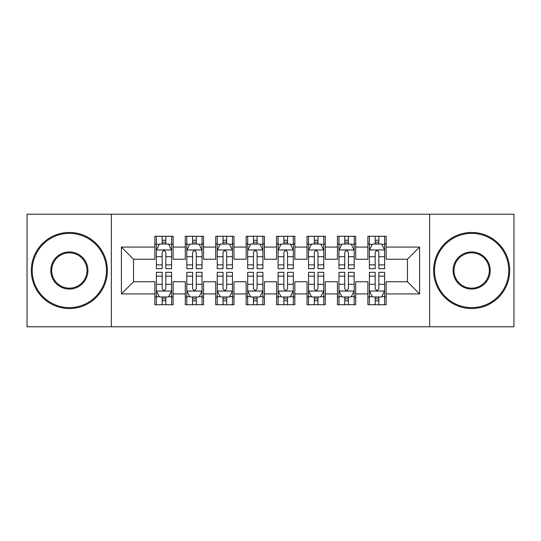 <?xml version="1.0" encoding="UTF-8"?>
<svg xmlns="http://www.w3.org/2000/svg" width="541" height="541" viewBox="0 0 541 541"><rect width="100%" height="100%" fill="white"/><g stroke="black" fill="none" stroke-linecap="round" stroke-linejoin="round"><path stroke-width="0.81" d="M429.655 326.798L513.95 326.798L513.95 214.202L429.655 214.202L429.655 326.798L111.345 326.798L111.345 214.202L27.05 214.202L27.05 326.798L111.345 326.798M429.655 214.202L111.345 214.202M121.387 293.932L121.387 247.068L154.861 247.068L154.861 259.24L133.559 259.24L133.559 281.76L121.387 293.932L154.861 293.932L154.861 304.732L173.12 304.732L173.12 293.932L185.293 293.932L185.293 304.732L203.551 304.732L203.551 293.932L215.724 293.932L215.724 304.732L233.983 304.732L233.983 293.932L246.155 293.932L246.155 304.732L264.414 304.732L264.414 293.932L276.586 293.932L276.586 304.732L294.845 304.732L294.845 293.932L307.017 293.932L307.017 304.732L325.276 304.732L325.276 293.932L337.449 293.932L337.449 304.732L355.707 304.732L355.707 293.932L367.88 293.932L367.88 304.732L386.139 304.732L386.139 281.76L407.441 281.76L407.441 259.24L386.139 259.24L386.139 247.068L419.613 247.068L419.613 293.932L386.139 293.932M386.139 247.068L386.139 236.261L367.88 236.261L367.88 247.068L355.707 247.068L355.707 236.261L337.449 236.261L337.449 247.068L325.276 247.068L325.276 236.261L307.017 236.261L307.017 247.068L294.845 247.068L294.845 236.261L276.586 236.261L276.586 247.068L264.414 247.068L264.414 236.261L246.155 236.261L246.155 247.068L233.983 247.068L233.983 236.261L215.724 236.261L215.724 247.068L203.551 247.068L203.551 236.268L185.293 236.268L185.293 247.068L173.12 247.068L173.12 236.268L154.861 236.268L154.861 247.068M355.707 293.932L355.707 281.76L367.88 281.76L367.88 293.932M419.613 247.068L407.441 259.24M325.276 293.932L325.276 281.76L337.449 281.76L337.449 293.932M367.88 247.068L367.88 259.24L355.707 259.24L355.707 247.068M294.845 293.932L294.845 281.76L307.017 281.76L307.017 293.932M337.449 247.068L337.449 259.24L325.276 259.24L325.276 247.068M264.414 293.932L264.414 281.76L276.586 281.76L276.586 293.932M307.017 247.068L307.017 259.24L294.845 259.24L294.845 247.068M233.983 293.932L233.983 281.76L246.155 281.76L246.155 293.932M276.586 247.068L276.586 259.24L264.414 259.24L264.414 247.068M203.551 293.932L203.551 281.76L215.724 281.76L215.724 293.932M246.155 247.068L246.155 259.24L233.983 259.24L233.983 247.068M173.12 293.932L173.12 281.76L185.293 281.76L185.293 293.932M215.724 247.068L215.724 259.24L203.551 259.24L203.551 247.068M133.559 281.76L154.861 281.76L154.861 293.932M185.293 247.068L185.293 259.24L173.12 259.24L173.12 247.068M367.88 243.869L369.402 243.869M384.617 243.869L386.139 243.869M337.449 243.869L338.97 243.869M354.186 243.869L355.707 243.869M307.017 243.869L308.539 243.869M323.755 243.869L325.276 243.869M276.586 243.869L278.108 243.869M293.323 243.869L294.845 243.869M246.155 243.869L247.677 243.869M262.892 243.869L264.414 243.869M215.724 243.869L217.245 243.869M232.461 243.869L233.983 243.869M185.293 243.869L186.814 243.869M202.03 243.869L203.551 243.869M154.861 243.869L156.383 243.869M171.598 243.869L173.12 243.869M154.861 297.131L156.383 297.131M171.598 297.131L173.12 297.131M185.293 297.124L186.814 297.124M202.03 297.124L203.551 297.124M215.724 297.124L217.245 297.124M232.461 297.124L233.983 297.124M246.155 297.124L247.677 297.124M262.892 297.124L264.414 297.124M276.586 297.124L278.108 297.124M293.323 297.124L294.845 297.124M307.017 297.124L308.539 297.124M323.755 297.124L325.276 297.124M337.449 297.124L338.97 297.124M354.186 297.124L355.707 297.124M367.88 297.124L369.402 297.124M384.617 297.124L386.139 297.124M121.387 247.068L133.559 259.24M407.441 281.76L419.613 293.932M165.816 240.224L162.165 240.224M171.598 264.86L165.816 264.86L165.816 268.674L171.598 268.674L171.598 250.111L168.555 244.025L159.426 244.025L156.383 250.111L156.383 268.674L162.165 268.674L162.165 264.86L156.383 264.86M156.383 250.111L156.383 236.268M171.598 250.111L171.598 236.268M162.165 244.025L162.165 236.268M165.816 236.268L165.816 244.025M165.816 264.86L165.816 252.397C164.599 250.05 163.382 250.05 162.165 252.397L162.165 264.86M165.816 243.876L162.165 243.876M162.165 300.776L165.816 300.776M156.383 276.14L162.165 276.14L162.165 272.326L156.383 272.326L156.383 290.889L159.426 296.975L168.555 296.975L171.598 290.889L171.598 272.326L165.816 272.326L165.816 276.14L171.598 276.14M171.598 290.889L171.598 304.732M156.383 290.889L156.383 304.732M165.816 296.975L165.816 304.732M162.165 304.732L162.165 296.975M162.165 276.14L162.165 288.603C163.382 290.95 164.599 290.95 165.816 288.603L165.816 276.14M162.165 297.124L165.816 297.124M196.248 240.224L192.596 240.224M202.03 264.86L196.248 264.86L196.248 268.674L202.03 268.674L202.03 250.111L198.987 244.025L189.857 244.025L186.814 250.111L186.814 268.674L192.596 268.674L192.596 264.86L186.814 264.86M186.814 250.111L186.814 236.268M202.03 250.111L202.03 236.268M192.596 244.025L192.596 236.268M196.248 236.268L196.248 244.025M196.248 264.86L196.248 252.397C195.03 250.05 193.813 250.05 192.596 252.397L192.596 264.86M196.248 243.876L192.596 243.876M226.679 240.224L223.027 240.224M232.461 264.86L226.679 264.86L226.679 268.674L232.461 268.674L232.461 250.111L229.418 244.025L220.288 244.025L217.245 250.111L217.245 268.674L223.027 268.674L223.027 264.86L217.245 264.86M217.245 250.111L217.245 236.268M232.461 250.111L232.461 236.268M223.027 244.025L223.027 236.268M226.679 236.268L226.679 244.025M226.679 264.86L226.679 252.397C225.462 250.05 224.245 250.05 223.027 252.397L223.027 264.86M226.679 243.876L223.027 243.876M192.596 300.776L196.248 300.776M186.814 276.14L192.596 276.14L192.596 272.326L186.814 272.326L186.814 290.889L189.857 296.975L198.987 296.975L202.03 290.889L202.03 272.326L196.248 272.326L196.248 276.14L202.03 276.14M202.03 290.889L202.03 304.732M186.814 290.889L186.814 304.732M196.248 296.975L196.248 304.732M192.596 304.732L192.596 296.975M192.596 276.14L192.596 288.603C193.813 290.95 195.03 290.95 196.248 288.603L196.248 276.14M192.596 297.124L196.248 297.124M223.027 300.776L226.679 300.776M217.245 276.14L223.027 276.14L223.027 272.326L217.245 272.326L217.245 290.889L220.288 296.975L229.418 296.975L232.461 290.889L232.461 272.326L226.679 272.326L226.679 276.14L232.461 276.14M232.461 290.889L232.461 304.732M217.245 290.889L217.245 304.732M226.679 296.975L226.679 304.732M223.027 304.732L223.027 296.975M223.027 276.14L223.027 288.603C224.245 290.95 225.462 290.95 226.679 288.603L226.679 276.14M223.027 297.124L226.679 297.124M69.349 307.626A37.126 37.126 0 0 0 106.476 270.5A37.126 37.126 0 0 0 69.349 233.374A37.126 37.126 0 0 0 32.223 270.5A37.126 37.126 0 0 0 69.349 307.626M69.349 232.461A38.039 38.039 0 0 1 107.389 270.5A38.039 38.039 0 0 1 69.349 308.539A38.039 38.039 0 0 1 31.31 270.5A38.039 38.039 0 0 1 69.349 232.461M69.349 289.063A18.563 18.563 0 0 1 50.786 270.5A18.563 18.563 0 0 1 69.349 251.937A18.563 18.563 0 0 1 87.913 270.5A18.563 18.563 0 0 1 69.349 289.063M69.349 252.85A17.65 17.65 0 0 0 51.699 270.5A17.65 17.65 0 0 0 69.349 288.15A17.65 17.65 0 0 0 87 270.5A17.65 17.65 0 0 0 69.349 252.85M471.651 307.626A37.126 37.126 0 0 0 508.777 270.5A37.126 37.126 0 0 0 471.651 233.374A37.126 37.126 0 0 0 434.524 270.5A37.126 37.126 0 0 0 471.651 307.626M471.651 232.461A38.039 38.039 0 0 1 509.69 270.5A38.039 38.039 0 0 1 471.651 308.539A38.039 38.039 0 0 1 433.612 270.5A38.039 38.039 0 0 1 471.651 232.461M471.651 289.063A18.563 18.563 0 0 1 453.088 270.5A18.563 18.563 0 0 1 471.651 251.937A18.563 18.563 0 0 1 490.214 270.5A18.563 18.563 0 0 1 471.651 289.063M471.651 252.85A17.65 17.65 0 0 0 454 270.5A17.65 17.65 0 0 0 471.651 288.15A17.65 17.65 0 0 0 489.301 270.5A17.65 17.65 0 0 0 471.651 252.85M257.11 240.224L253.459 240.224M262.892 264.86L257.11 264.86L257.11 268.674L262.892 268.674L262.892 250.111L259.849 244.025L250.72 244.025L247.677 250.111L247.677 268.674L253.459 268.674L253.459 264.86L247.677 264.86M247.677 250.111L247.677 236.268M262.892 250.111L262.892 236.268M253.459 244.025L253.459 236.268M257.11 236.268L257.11 244.025M257.11 264.86L257.11 252.397C255.893 250.05 254.676 250.05 253.459 252.397L253.459 264.86M257.11 243.876L253.459 243.876M287.541 240.224L283.89 240.224M293.323 264.86L287.541 264.86L287.541 268.674L293.323 268.674L293.323 250.111L290.28 244.025L281.151 244.025L278.108 250.111L278.108 268.674L283.89 268.674L283.89 264.86L278.108 264.86M278.108 250.111L278.108 236.268M293.323 250.111L293.323 236.268M283.89 244.025L283.89 236.268M287.541 236.268L287.541 244.025M287.541 264.86L287.541 252.397C286.324 250.05 285.107 250.05 283.89 252.397L283.89 264.86M287.541 243.876L283.89 243.876M253.459 300.776L257.11 300.776M247.677 276.14L253.459 276.14L253.459 272.326L247.677 272.326L247.677 290.889L250.72 296.975L259.849 296.975L262.892 290.889L262.892 272.326L257.11 272.326L257.11 276.14L262.892 276.14M262.892 290.889L262.892 304.732M247.677 290.889L247.677 304.732M257.11 296.975L257.11 304.732M253.459 304.732L253.459 296.975M253.459 276.14L253.459 288.603C254.676 290.95 255.893 290.95 257.11 288.603L257.11 276.14M253.459 297.124L257.11 297.124M283.89 300.776L287.541 300.776M278.108 276.14L283.89 276.14L283.89 272.326L278.108 272.326L278.108 290.889L281.151 296.975L290.28 296.975L293.323 290.889L293.323 272.326L287.541 272.326L287.541 276.14L293.323 276.14M293.323 290.889L293.323 304.732M278.108 290.889L278.108 304.732M287.541 296.975L287.541 304.732M283.89 304.732L283.89 296.975M283.89 276.14L283.89 288.603C285.107 290.95 286.324 290.95 287.541 288.603L287.541 276.14M283.89 297.124L287.541 297.124M317.973 240.224L314.321 240.224M323.755 264.86L317.973 264.86L317.973 268.674L323.755 268.674L323.755 250.111L320.712 244.025L311.582 244.025L308.539 250.111L308.539 268.674L314.321 268.674L314.321 264.86L308.539 264.86M308.539 250.111L308.539 236.268M323.755 250.111L323.755 236.268M314.321 244.025L314.321 236.268M317.973 236.268L317.973 244.025M317.973 264.86L317.973 252.397C316.755 250.05 315.538 250.05 314.321 252.397L314.321 264.86M317.973 243.876L314.321 243.876M314.321 300.776L317.973 300.776M308.539 276.14L314.321 276.14L314.321 272.326L308.539 272.326L308.539 290.889L311.582 296.975L320.712 296.975L323.755 290.889L323.755 272.326L317.973 272.326L317.973 276.14L323.755 276.14M323.755 290.889L323.755 304.732M308.539 290.889L308.539 304.732M317.973 296.975L317.973 304.732M314.321 304.732L314.321 296.975M314.321 276.14L314.321 288.603C315.538 290.95 316.755 290.95 317.973 288.603L317.973 276.14M314.321 297.124L317.973 297.124M348.404 240.224L344.752 240.224M354.186 264.86L348.404 264.86L348.404 268.674L354.186 268.674L354.186 250.111L351.143 244.025L342.013 244.025L338.97 250.111L338.97 268.674L344.752 268.674L344.752 264.86L338.97 264.86M338.97 250.111L338.97 236.268M354.186 250.111L354.186 236.268M344.752 244.025L344.752 236.268M348.404 236.268L348.404 244.025M348.404 264.86L348.404 252.397C347.187 250.05 345.97 250.05 344.752 252.397L344.752 264.86M348.404 243.876L344.752 243.876M344.752 300.776L348.404 300.776M338.97 276.14L344.752 276.14L344.752 272.326L338.97 272.326L338.97 290.889L342.013 296.975L351.143 296.975L354.186 290.889L354.186 272.326L348.404 272.326L348.404 276.14L354.186 276.14M354.186 290.889L354.186 304.732M338.97 290.889L338.97 304.732M348.404 296.975L348.404 304.732M344.752 304.732L344.752 296.975M344.752 276.14L344.752 288.603C345.97 290.95 347.187 290.95 348.404 288.603L348.404 276.14M344.752 297.124L348.404 297.124M378.835 240.224L375.183 240.224M384.617 264.86L378.835 264.86L378.835 268.674L384.617 268.674L384.617 250.111L381.574 244.025L372.445 244.025L369.402 250.111L369.402 268.674L375.183 268.674L375.183 264.86L369.402 264.86M369.402 250.111L369.402 236.268M384.617 250.111L384.617 236.268M375.183 244.025L375.183 236.268M378.835 236.268L378.835 244.025M378.835 264.86L378.835 252.397C377.618 250.05 376.401 250.05 375.183 252.397L375.183 264.86M378.835 243.876L375.183 243.876M375.183 300.776L378.835 300.776M369.402 276.14L375.183 276.14L375.183 272.326L369.402 272.326L369.402 290.889L372.445 296.975L381.574 296.975L384.617 290.889L384.617 272.326L378.835 272.326L378.835 276.14L384.617 276.14M384.617 290.889L384.617 304.732M369.402 290.889L369.402 304.732M378.835 296.975L378.835 304.732M375.183 304.732L375.183 296.975M375.183 276.14L375.183 288.603C376.401 290.95 377.618 290.95 378.835 288.603L378.835 276.14M375.183 297.124L378.835 297.124M171.524 249.962L156.457 249.962M156.383 244.39L159.243 244.39M168.738 244.39L171.598 244.39M162.165 256.704L156.383 256.704M171.598 256.704L165.816 256.704M165.816 242.158L162.165 242.158M156.457 291.038L171.524 291.038M171.598 296.61L168.738 296.61M159.243 296.61L156.383 296.61M165.816 284.296L171.598 284.296M156.383 284.296L162.165 284.296M162.165 298.842L165.816 298.842M201.955 249.962L186.888 249.962M186.814 244.39L189.675 244.39M199.169 244.39L202.03 244.39M192.596 256.704L186.814 256.704M202.03 256.704L196.248 256.704M196.248 242.158L192.596 242.158M232.387 249.962L217.32 249.962M217.245 244.39L220.106 244.39M229.6 244.39L232.461 244.39M223.027 256.704L217.245 256.704M232.461 256.704L226.679 256.704M226.679 242.158L223.027 242.158M186.888 291.038L201.955 291.038M202.03 296.61L199.169 296.61M189.675 296.61L186.814 296.61M196.248 284.296L202.03 284.296M186.814 284.296L192.596 284.296M192.596 298.842L196.248 298.842M217.32 291.038L232.387 291.038M232.461 296.61L229.6 296.61M220.106 296.61L217.245 296.61M226.679 284.296L232.461 284.296M217.245 284.296L223.027 284.296M223.027 298.842L226.679 298.842M262.818 249.962L247.751 249.962M247.677 244.39L250.537 244.39M260.032 244.39L262.892 244.39M253.459 256.704L247.677 256.704M262.892 256.704L257.11 256.704M257.11 242.158L253.459 242.158M293.249 249.962L278.182 249.962M278.108 244.39L280.968 244.39M290.463 244.39L293.323 244.39M283.89 256.704L278.108 256.704M293.323 256.704L287.541 256.704M287.541 242.158L283.89 242.158M247.751 291.038L262.818 291.038M262.892 296.61L260.032 296.61M250.537 296.61L247.677 296.61M257.11 284.296L262.892 284.296M247.677 284.296L253.459 284.296M253.459 298.842L257.11 298.842M278.182 291.038L293.249 291.038M293.323 296.61L290.463 296.61M280.968 296.61L278.108 296.61M287.541 284.296L293.323 284.296M278.108 284.296L283.89 284.296M283.89 298.842L287.541 298.842M323.68 249.962L308.613 249.962M308.539 244.39L311.4 244.39M320.894 244.39L323.755 244.39M314.321 256.704L308.539 256.704M323.755 256.704L317.973 256.704M317.973 242.158L314.321 242.158M308.613 291.038L323.68 291.038M323.755 296.61L320.894 296.61M311.4 296.61L308.539 296.61M317.973 284.296L323.755 284.296M308.539 284.296L314.321 284.296M314.321 298.842L317.973 298.842M354.112 249.962L339.045 249.962M338.97 244.39L341.831 244.39M351.325 244.39L354.186 244.39M344.752 256.704L338.97 256.704M354.186 256.704L348.404 256.704M348.404 242.158L344.752 242.158M339.045 291.038L354.112 291.038M354.186 296.61L351.325 296.61M341.831 296.61L338.97 296.61M348.404 284.296L354.186 284.296M338.97 284.296L344.752 284.296M344.752 298.842L348.404 298.842M384.543 249.962L369.476 249.962M369.402 244.39L372.262 244.39M381.757 244.39L384.617 244.39M375.183 256.704L369.402 256.704M384.617 256.704L378.835 256.704M378.835 242.158L375.183 242.158M369.476 291.038L384.543 291.038M384.617 296.61L381.757 296.61M372.262 296.61L369.402 296.61M378.835 284.296L384.617 284.296M369.402 284.296L375.183 284.296M375.183 298.842L378.835 298.842"/></g></svg>
